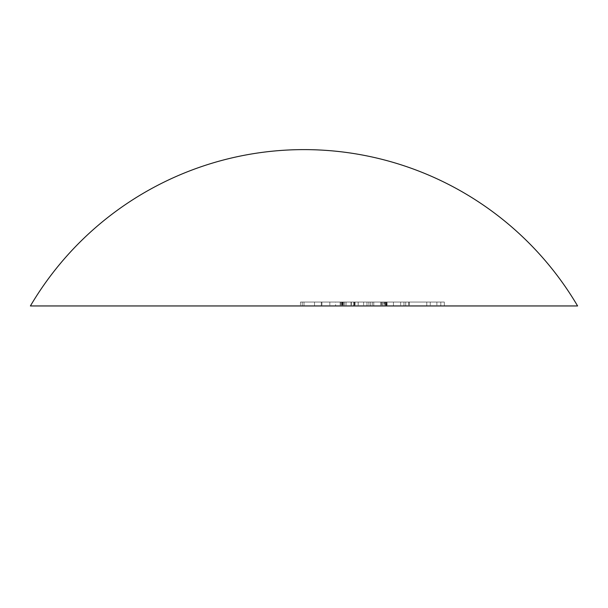 <?xml version="1.0" encoding="UTF-8"?>
<svg xmlns="http://www.w3.org/2000/svg" width="608" height="608" viewBox="0 0 608 608"><rect width="100%" height="100%" fill="white"/><g stroke="black" fill="none" stroke-linecap="round" stroke-linejoin="round"><path stroke-width="0.46" stroke-dasharray="3.04 2.28" d="M353.712 302.047L444.311 302.047L304 302.047L304 305.953L444.311 305.953L302.244 305.953L444.311 305.953L304 305.953L440.8 305.953L304 305.953L440.8 305.953L304 305.953L304 302.047L440.8 302.047L440.8 305.953L440.8 302.047L426.77 302.047L426.77 305.953L426.77 302.047L384.674 302.047L384.674 305.953L384.674 302.047L370.644 302.047L370.644 305.953L370.644 302.047L304 302.047L304 305.953L304 302.047L444.311 302.047L444.311 305.953L300.489 305.953L444.311 305.953L300.489 305.953L444.311 305.953L444.311 302.047L304 302.047L304 305.953L304 302.047L304 305.953L304 302.047L321.29 302.047L321.29 305.953L321.29 302.047L302.244 302.047L302.244 305.953L302.244 302.047L353.712 302.047L353.712 305.953M30.4 305.953L577.6 305.953A317.574 317.574 0 0 0 30.4 305.953M335.57 302.047L405.726 302.047L314.526 302.047L314.526 305.953L393.444 305.953L314.526 305.953L393.444 305.953L314.526 305.953L368.889 305.953L314.526 305.953L314.526 302.047L335.57 302.047L335.57 305.953M329.84 302.047L329.84 305.953M387.091 302.047L387.091 305.953M386.597 302.047L405.726 302.047L405.726 305.953L405.726 302.047L405.726 305.953L405.726 302.047L381.581 302.047L381.581 305.953L381.611 302.047L405.726 302.047L304 302.047L403.97 302.047L403.97 305.953L403.97 302.047L386.597 302.047L386.597 305.953M386.05 302.047L386.05 305.953M351.356 302.047L351.356 305.953L351.356 302.047M384.074 302.047L363.63 302.047L393.444 302.047L384.074 302.047L384.074 305.953M363.63 302.047L363.63 305.953L363.63 302.047M302.244 302.047L405.726 302.047L304 302.047L393.444 302.047L393.444 305.953L393.444 302.047L314.526 302.047L393.444 302.047L393.444 305.953L393.444 302.047L304 302.047L304 305.953L304 302.047L393.444 302.047L304 302.047L304 305.953L304 302.047L393.444 302.047L354.122 302.047L354.122 305.953L354.122 302.047L314.526 302.047L353.765 302.047L353.765 305.953L353.765 302.047L393.444 302.047L393.444 305.953L393.444 302.047L366.974 302.047L366.974 305.953L366.974 302.047L304 302.047L304 305.953L304 302.047L321.29 302.047L302.244 302.047L302.244 305.953M436.878 302.047L300.489 302.047L444.311 302.047L444.311 305.953L444.311 302.047L444.311 305.953L444.311 302.047L436.878 302.047L436.878 305.953M354.259 302.047L354.259 305.953L354.259 302.047M384.621 302.047L384.621 305.953M400.657 302.047L400.657 305.953M405.726 302.047L304 302.047L403.97 302.047L403.97 305.953L403.97 302.047L403.97 305.953L403.97 302.047L385.936 302.047L385.936 305.953L385.936 302.047L405.726 302.047L405.726 305.953L405.726 302.047L304 302.047L304 305.953L304 302.047L403.97 302.047L403.97 305.953L403.97 302.047L385.936 302.047L405.726 302.047L405.726 305.953M385.472 302.047L385.472 305.953M314.526 302.047L444.311 302.047L300.489 302.047L340.83 302.047L314.526 302.047L314.526 305.953L314.526 302.047L341.65 302.047L314.526 302.047L314.526 305.953M393.444 302.047L304 302.047L304 305.953L304 302.047L304 305.953L304 302.047L304 305.953L304 302.047L373.768 302.047L373.768 305.953L373.768 302.047L393.444 302.047L393.444 305.953M382.926 302.047L382.926 305.953M342.395 302.047L342.395 305.953M300.489 302.047L300.489 305.953L300.489 302.047M342.144 302.047L342.144 305.953M368.889 302.047L341.65 302.047L368.889 302.047L368.889 305.953M341.65 302.047L341.65 305.953L341.65 302.047M430.274 302.047L430.274 305.953M409.23 302.047L409.23 305.953L409.23 302.047M408.766 302.047L408.766 305.953M380.623 302.047L380.623 305.953M368.95 302.047L368.95 305.953M344.637 302.047L344.637 305.953M340.83 302.047L340.83 305.953L340.83 302.047M321.921 302.047L321.921 305.953M343.459 302.047L343.459 305.953M372.4 302.047L372.4 305.953M386.43 302.047L386.43 305.953M408.819 302.047L408.819 305.953M426.77 302.047L426.77 305.953L426.77 302.047L440.8 302.047L440.8 305.953L440.8 302.047L304 302.047L304 305.953L304 302.047L426.77 302.047L426.77 305.953L426.77 302.047L440.8 302.047L440.8 305.953L440.8 302.047L304 302.047L304 305.953L304 302.047L426.77 302.047M358.15 302.047L358.15 305.953M358.203 302.047L358.203 305.953M342.889 302.047L342.889 305.953M354.836 302.047L354.836 305.953M346.066 302.047L346.066 305.953M355.057 302.047L355.057 305.953L355.057 302.047M351.021 302.047L351.021 305.953L351.021 302.047M340.146 302.047L340.146 305.953L340.146 302.047M381.885 302.047L381.885 305.953"/><path stroke-width="0.91" d="M30.4 305.953L577.6 305.953A317.574 317.574 0 0 0 30.4 305.953"/></g></svg>
